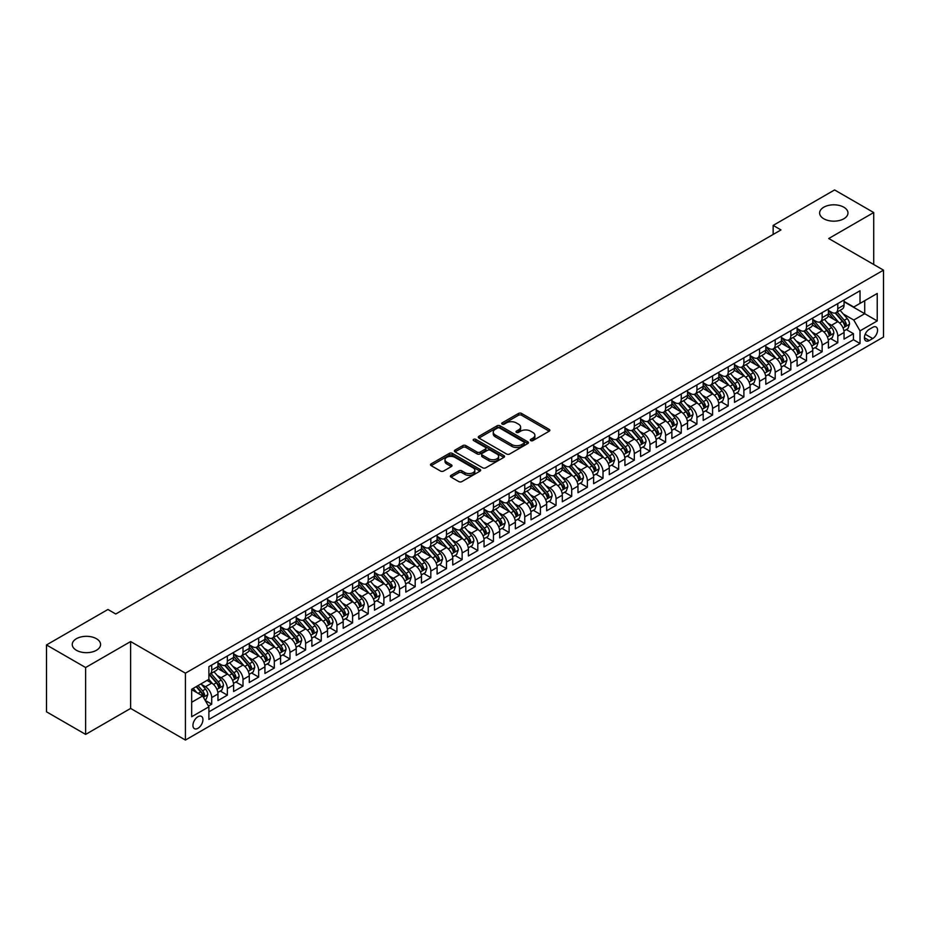<?xml version="1.0" encoding="UTF-8"?>
<svg xmlns="http://www.w3.org/2000/svg" width="930" height="930" viewBox="0 0 930 930"><rect width="100%" height="100%" fill="white"/><g stroke="black" fill="none" stroke-linecap="round" stroke-linejoin="round"><path stroke-width="1.4" d="M530.739 440.599A1.523 0.884 0 0 0 532.89 440.599L549.223 431.183A2.174 1.256 0 0 0 549.851 430.288A2.174 1.256 0 0 0 549.223 429.404L521.567 413.443A2.174 1.256 0 0 0 518.487 413.443L502.165 422.859A1.523 0.884 0 0 0 501.723 423.487A1.523 0.884 0 0 0 502.165 424.103A1.523 0.884 0 0 0 504.316 424.103L506.432 422.883A6.952 4.011 0 0 1 516.266 422.883L518.568 424.22A6.952 4.011 0 0 1 520.602 427.056A6.952 4.011 0 0 1 518.568 429.893L516.452 431.113A1.523 0.884 0 0 0 516.01 431.729A1.523 0.884 0 0 0 516.452 432.357A1.523 0.884 0 0 0 518.603 432.357L520.719 431.136A6.952 4.011 0 0 1 530.553 431.136L532.855 432.462A6.952 4.011 0 0 1 534.889 435.31A6.952 4.011 0 0 1 532.855 438.146L530.739 439.367A1.523 0.884 0 0 0 530.298 439.983A1.523 0.884 0 0 0 530.739 440.599L530.739 439.367M96.429 638.712A14.171 8.184 0 0 0 80.991 636.934A14.171 8.184 0 0 0 72.249 644.49A14.171 8.184 0 0 0 76.4 650.279A14.171 8.184 0 0 0 91.838 652.046A14.171 8.184 0 0 0 100.58 644.49A14.171 8.184 0 0 0 96.429 638.712M843.824 207.204A14.171 8.184 0 0 0 828.386 205.437A14.171 8.184 0 0 0 819.632 212.993A14.171 8.184 0 0 0 823.782 218.771A14.171 8.184 0 0 0 839.22 220.55A14.171 8.184 0 0 0 847.974 212.993A14.171 8.184 0 0 0 843.824 207.204M197.939 728.306A7.08 4.092 120 0 0 202.566 722.064A7.08 4.092 120 0 0 201.473 716.391A7.08 4.092 120 0 0 197.939 716.739A7.08 4.092 120 0 0 193.312 722.982A7.08 4.092 120 0 0 194.393 728.655A7.08 4.092 120 0 0 197.939 728.306M451.05 475.358A2.174 1.256 0 0 0 450.411 476.241A2.174 1.256 0 0 0 451.05 477.125L458.804 481.601A2.174 1.256 0 0 0 461.873 481.601L480.008 471.138A2.174 1.256 0 0 0 480.647 470.255A2.174 1.256 0 0 0 480.008 469.371L452.352 453.398A2.174 1.256 0 0 0 449.283 453.398L431.148 463.861A2.174 1.256 0 0 0 430.509 464.756A2.174 1.256 0 0 0 431.148 465.639L440.518 471.045A2.174 1.256 0 0 0 443.598 471.045L451.352 466.569A2.174 1.256 0 0 0 451.992 465.686A2.174 1.256 0 0 0 451.352 464.802L446.702 462.117A5.812 3.36 0 0 1 445.005 459.746A5.812 3.36 0 0 1 448.586 456.642A5.812 3.36 0 0 1 454.921 457.374L473.126 467.883A5.812 3.36 0 0 1 474.835 470.255A5.812 3.36 0 0 1 471.243 473.358A5.812 3.36 0 0 1 464.907 472.626L461.873 470.871A2.174 1.256 0 0 0 458.804 470.871L451.05 475.358L451.05 477.125L458.804 472.684L458.804 470.871M130.63 641.549L85.63 667.531L46.5 644.943L46.5 711.81L85.63 734.409L130.63 708.428L185.419 740.059L185.419 673.181L130.63 641.549L130.63 708.428M873.712 264.492L873.712 212.54L828.723 238.522L883.5 270.142L185.419 673.181M873.712 212.54L834.582 189.941L773.156 225.409L773.156 234.453M46.5 644.943L107.938 609.476L115.762 613.998L780.979 229.931L773.156 225.409M506.583 454.014A2.174 1.256 0 0 0 509.652 454.014L527.787 443.552A2.174 1.256 0 0 0 528.426 442.668A2.174 1.256 0 0 0 527.787 441.785L500.131 425.812A2.174 1.256 0 0 0 497.062 425.812L478.927 436.275A2.174 1.256 0 0 0 478.299 437.17A2.174 1.256 0 0 0 478.927 438.053L506.583 454.014M474.242 440.936A1.523 0.884 0 0 1 475.776 441.146L475.776 439.344L503.897 455.572A2.174 1.256 0 0 1 504.537 456.456A2.174 1.256 0 0 1 503.897 457.351L485.762 467.813A2.174 1.256 0 0 1 482.693 467.813L455.037 451.852L462.803 447.4L462.803 445.598L455.037 450.074A2.174 1.256 0 0 0 454.398 450.957A2.174 1.256 0 0 0 455.037 451.852L455.037 450.074M462.803 447.4A2.174 1.256 0 0 1 465.872 447.4L465.872 445.598A2.174 1.256 0 0 0 462.803 445.598M465.872 445.598L477.09 452.073A2.174 1.256 0 0 0 480.159 452.073L485.309 449.097A2.174 1.256 0 0 0 485.937 448.214A2.174 1.256 0 0 0 485.309 447.318L473.626 440.588A1.523 0.884 0 0 1 473.184 439.96A1.523 0.884 0 0 1 474.126 439.146A1.523 0.884 0 0 1 475.776 439.344M208.46 706.056L211.715 704.184L205.216 700.43M201.519 684.468L205.449 686.735A8.858 5.115 60 0 1 211.715 697.581L217.969 693.966L217.969 700.569L227.362 695.14L220.236 691.037M217.167 675.436L221.096 677.703A8.858 5.115 60 0 1 227.362 688.549L233.616 684.933L233.616 691.525L243.009 686.108L235.894 681.992M232.826 666.392L236.755 668.67A8.858 5.115 60 0 1 243.009 679.505L249.275 675.889L249.275 682.492L258.668 677.063L251.542 672.96M248.473 657.359L252.402 659.626A8.858 5.115 60 0 1 258.668 670.472L264.922 666.856L264.922 673.46L274.315 668.031L267.201 663.915M264.132 648.326L268.061 650.593A8.858 5.115 60 0 1 274.315 661.439L280.581 657.824L280.581 664.415L289.974 658.998L282.848 654.883M279.779 639.282L283.708 641.549A8.858 5.115 60 0 1 289.974 652.395L296.228 648.78L296.228 655.383L305.621 649.954L298.495 645.85M295.426 630.249L299.355 632.516A8.858 5.115 60 0 1 305.621 643.362L311.887 639.747L311.887 646.35L321.269 640.921L314.154 636.806M311.085 621.217L315.014 623.484A8.858 5.115 60 0 1 321.269 634.33L327.534 630.714L327.534 637.306L336.927 631.889L329.801 627.773M326.732 612.173L330.662 614.439A8.858 5.115 60 0 1 336.927 625.286L343.182 621.67L343.182 628.273L352.575 622.844L345.46 618.741M342.391 603.14L346.32 605.407A8.858 5.115 60 0 1 352.575 616.253L358.841 612.638L358.841 619.229L368.233 613.812L361.107 609.696M358.038 594.107L361.968 596.374A8.858 5.115 60 0 1 368.233 607.22L374.488 603.605L374.488 610.196L383.881 604.779L376.766 600.664M373.697 585.063L377.627 587.33A8.858 5.115 60 0 1 383.881 598.176L390.147 594.561L390.147 601.164L399.54 595.735L392.414 591.631M389.345 576.03L393.274 578.297A8.858 5.115 60 0 1 399.54 589.143L405.794 585.528L405.794 592.119L415.187 586.702L408.061 582.587M404.992 566.998L408.921 569.265A8.858 5.115 60 0 1 415.187 580.111L421.453 576.495L421.453 583.087L430.834 577.67L423.72 573.554M420.651 557.953L424.58 560.22A8.858 5.115 60 0 1 430.834 571.067L437.1 567.451L437.1 574.054L446.493 568.625L439.367 564.522M436.298 548.921L440.227 551.188A8.858 5.115 60 0 1 446.493 562.034L452.747 558.419L452.747 565.01L462.14 559.593L455.026 555.477M451.957 539.877L455.886 542.155A8.858 5.115 60 0 1 462.14 552.99L468.406 549.386L468.406 555.977L477.799 550.56L470.673 546.445M467.604 530.844L471.533 533.111A8.858 5.115 60 0 1 477.799 543.957L484.053 540.342L484.053 546.945L493.446 541.516L486.32 537.412M483.263 521.811L487.192 524.078A8.858 5.115 60 0 1 493.446 534.924L499.712 531.309L499.712 537.9L509.105 532.483L501.979 528.368M498.91 512.767L502.839 515.046A8.858 5.115 60 0 1 509.105 525.88L515.36 522.265L515.36 528.868L524.753 523.451L517.626 519.335M514.557 503.735L518.487 506.001A8.858 5.115 60 0 1 524.753 516.848L531.018 513.232L531.018 519.835L540.4 514.406L533.285 510.291M530.216 494.702L534.146 496.969A8.858 5.115 60 0 1 540.4 507.815L546.666 504.2L546.666 510.791L556.059 505.374L548.933 501.258M545.864 485.658L549.793 487.936A8.858 5.115 60 0 1 556.059 498.771L562.313 495.155L562.313 501.758L571.706 496.329L564.591 492.226M561.522 476.625L565.452 478.892A8.858 5.115 60 0 1 571.706 489.738L577.972 486.123L577.972 492.726L587.365 487.297L580.239 483.182M577.17 467.592L581.099 469.859A8.858 5.115 60 0 1 587.365 480.705L593.619 477.09L593.619 483.681L603.012 478.264L595.886 474.149M592.817 458.548L596.758 460.815A8.858 5.115 60 0 1 603.012 471.661L609.278 468.046L609.278 474.649L618.671 469.22L611.545 465.116M608.476 449.516L612.405 451.782A8.858 5.115 60 0 1 618.671 462.629L624.925 459.013L624.925 465.605L634.318 460.187L627.192 456.072M624.123 440.483L628.052 442.75A8.858 5.115 60 0 1 634.318 453.596L640.584 449.981L640.584 456.572L649.965 451.155L642.851 447.039M639.782 431.439L643.711 433.706A8.858 5.115 60 0 1 649.965 444.552L656.231 440.936L656.231 447.539L665.624 442.11L658.498 438.007M655.429 422.406L659.358 424.673A8.858 5.115 60 0 1 665.624 435.519L671.879 431.904L671.879 438.495L681.272 433.078L674.157 428.963M671.088 413.373L675.017 415.64A8.858 5.115 60 0 1 681.272 426.486L687.537 422.871L687.537 429.462L696.93 424.045L689.804 419.93M686.735 404.329L690.665 406.596A8.858 5.115 60 0 1 696.93 417.442L703.185 413.827L703.185 420.43L712.578 415.001L705.452 410.897M702.383 395.297L706.312 397.563A8.858 5.115 60 0 1 712.578 408.41L718.844 404.794L718.844 411.386L728.225 405.968L721.11 401.853M718.041 386.264L721.971 388.531A8.858 5.115 60 0 1 728.225 399.377L734.491 395.762L734.491 402.353L743.884 396.936L736.758 392.82M733.689 377.22L737.618 379.487A8.858 5.115 60 0 1 743.884 390.333L750.138 386.717L750.138 393.32L759.531 387.891L752.417 383.788M749.348 368.187L753.277 370.454A8.858 5.115 60 0 1 759.531 381.3L765.797 377.685L765.797 384.276L775.19 378.859L768.064 374.744M764.995 359.143L768.924 361.421A8.858 5.115 60 0 1 775.19 372.256L781.444 368.652L781.444 375.243L790.837 369.826L783.723 365.711M780.654 350.11L784.583 352.377A8.858 5.115 60 0 1 790.837 363.223L797.103 359.608L797.103 366.211L806.496 360.782L799.37 356.678M796.301 341.077L800.23 343.344A8.858 5.115 60 0 1 806.496 354.191L812.75 350.575L812.75 357.167L822.143 351.749L815.017 347.634M811.948 332.033L815.877 334.312A8.858 5.115 60 0 1 822.143 345.146L828.409 341.531L828.409 348.134L837.79 342.717L837.79 336.114A8.858 5.115 -120 0 0 831.536 325.268L827.607 323.001M830.676 338.601L837.79 342.717M217.969 693.966A8.858 5.115 -120 0 0 211.715 683.12L207.018 680.411M233.616 684.933A8.858 5.115 -120 0 0 227.362 674.087L217.678 668.496M249.275 675.889A8.858 5.115 -120 0 0 243.009 665.055L233.337 659.463M264.922 666.856A8.858 5.115 -120 0 0 258.668 656.01L248.984 650.43M280.581 657.824A8.858 5.115 -120 0 0 274.315 646.978L264.643 641.386M296.228 648.78A8.858 5.115 -120 0 0 289.974 637.945L280.29 632.354M311.887 639.747A8.858 5.115 -120 0 0 305.621 628.901L295.938 623.309M327.534 630.714A8.858 5.115 -120 0 0 321.269 619.868L311.597 614.277M343.182 621.67A8.858 5.115 -120 0 0 336.927 610.836L327.244 605.244M358.841 612.638A8.858 5.115 -120 0 0 352.575 601.791L342.903 596.2M374.488 603.605A8.858 5.115 -120 0 0 368.233 592.759L358.55 587.167M390.147 594.561A8.858 5.115 -120 0 0 383.881 583.715L374.197 578.135M405.794 585.528A8.858 5.115 -120 0 0 399.54 574.682L389.856 569.09M421.453 576.495A8.858 5.115 -120 0 0 415.187 565.649L405.503 560.058M437.1 567.451A8.858 5.115 -120 0 0 430.834 556.605L421.162 551.025M452.747 558.419A8.858 5.115 -120 0 0 446.493 547.572L436.809 541.981M468.406 549.386A8.858 5.115 -120 0 0 462.14 538.54L452.468 532.948M484.053 540.342A8.858 5.115 -120 0 0 477.799 529.496L468.116 523.916M499.712 531.309A8.858 5.115 -120 0 0 493.446 520.463L483.763 514.871M515.36 522.265A8.858 5.115 -120 0 0 509.105 511.43L499.422 505.839M531.018 513.232A8.858 5.115 -120 0 0 524.753 502.386L515.069 496.806M546.666 504.2A8.858 5.115 -120 0 0 540.4 493.353L530.728 487.762M562.313 495.155A8.858 5.115 -120 0 0 556.059 484.321L546.375 478.729M577.972 486.123A8.858 5.115 -120 0 0 571.706 475.276L562.034 469.697M593.619 477.09A8.858 5.115 -120 0 0 587.365 466.244L577.681 460.652M609.278 468.046A8.858 5.115 -120 0 0 603.012 457.211L593.328 451.62M624.925 459.013A8.858 5.115 -120 0 0 618.671 448.167L608.987 442.575M640.584 449.981A8.858 5.115 -120 0 0 634.318 439.134L624.635 433.543M656.231 440.936A8.858 5.115 -120 0 0 649.965 430.09L640.293 424.51M671.879 431.904A8.858 5.115 -120 0 0 665.624 421.058L655.941 415.466M687.537 422.871A8.858 5.115 -120 0 0 681.272 412.025L671.6 406.433M703.185 413.827A8.858 5.115 -120 0 0 696.93 402.981L687.247 397.401M718.844 404.794A8.858 5.115 -120 0 0 712.578 393.948L702.894 388.356M734.491 395.762A8.858 5.115 -120 0 0 728.225 384.915L718.553 379.324M750.138 386.717A8.858 5.115 -120 0 0 743.884 375.871L734.2 370.291M765.797 377.685A8.858 5.115 -120 0 0 759.531 366.839L749.859 361.247M781.444 368.652A8.858 5.115 -120 0 0 775.19 357.806L765.506 352.214M797.103 359.608A8.858 5.115 -120 0 0 790.837 348.762L781.165 343.182M812.75 350.575A8.858 5.115 -120 0 0 806.496 339.729L796.812 334.137M828.409 341.531A8.858 5.115 -120 0 0 822.143 330.696L812.46 325.105M872.7 327.348L869.259 329.336A6.859 3.964 120 0 0 864.772 335.381A6.859 3.964 120 0 0 865.83 340.88A6.859 3.964 120 0 0 869.259 340.543L872.7 338.555A6.859 3.964 120 0 0 877.188 332.51A6.859 3.964 120 0 0 876.13 327.011A6.859 3.964 120 0 0 872.7 327.348M185.419 740.059L883.5 337.02L883.5 270.142M191.673 702.278L202.635 695.954L208.89 706.8L208.89 719.448L860.018 343.519L860.018 330.871L853.763 320.025L843.254 313.968M208.89 706.8L191.673 716.739L191.673 689.269L208.89 679.33L208.89 666.671L860.018 290.753L860.018 303.401L877.234 293.462L877.234 320.931L860.018 330.871M217.969 662.881L221.096 664.683A8.858 5.115 60 0 0 225.525 665.124L231.791 661.509A8.858 5.115 -120 0 0 233.616 657.463L233.616 652.395M233.616 653.848L236.755 655.65A8.858 5.115 60 0 0 241.184 656.092L247.438 652.476A8.858 5.115 -120 0 0 249.275 648.419L249.275 643.362M249.275 644.804L252.402 646.617A8.858 5.115 60 0 0 256.831 647.059L263.097 643.444A8.858 5.115 -120 0 0 264.922 639.387L264.922 634.33M264.922 635.771L268.061 637.573A8.858 5.115 60 0 0 272.478 638.015L278.744 634.4A8.858 5.115 -120 0 0 280.581 630.354L280.581 625.286M280.581 626.739L283.708 628.54A8.858 5.115 60 0 0 288.137 628.982L294.392 625.367A8.858 5.115 -120 0 0 296.228 621.31L296.228 616.253M296.228 617.694L299.355 619.508A8.858 5.115 60 0 0 303.785 619.938L310.05 616.334A8.858 5.115 -120 0 0 311.887 612.277L311.887 607.22M311.887 608.662L315.014 610.464A8.858 5.115 60 0 0 319.443 610.905L325.698 607.29A8.858 5.115 -120 0 0 327.534 603.245L327.534 598.176M327.534 599.629L330.662 601.431A8.858 5.115 60 0 0 335.091 601.873L341.356 598.257A8.858 5.115 -120 0 0 343.182 594.2L343.182 589.143M343.182 590.585L346.32 592.398A8.858 5.115 60 0 0 350.75 592.829L357.004 589.213A8.858 5.115 -120 0 0 358.841 585.168L358.841 580.099M358.841 581.552L361.968 583.354A8.858 5.115 60 0 0 366.397 583.796L372.663 580.181A8.858 5.115 -120 0 0 374.488 576.123L374.488 571.067M374.488 572.52L377.627 574.322A8.858 5.115 60 0 0 382.044 574.763L388.31 571.148A8.858 5.115 -120 0 0 390.147 567.091L390.147 562.034M390.147 563.475L393.274 565.289A8.858 5.115 60 0 0 397.703 565.719L403.957 562.104A8.858 5.115 -120 0 0 405.794 558.058L405.794 552.99M405.794 554.443L408.921 556.245A8.858 5.115 60 0 0 413.35 556.686L419.616 553.071A8.858 5.115 -120 0 0 421.453 549.014L421.453 543.957M421.453 545.399L424.58 547.212A8.858 5.115 60 0 0 429.009 547.654L435.263 544.038A8.858 5.115 -120 0 0 437.1 539.981L437.1 534.924M437.1 536.366L440.227 538.179A8.858 5.115 60 0 0 444.656 538.61L450.922 534.994A8.858 5.115 -120 0 0 452.747 530.949L452.747 525.88M452.747 527.333L455.886 529.135A8.858 5.115 60 0 0 460.315 529.577L466.569 525.962A8.858 5.115 -120 0 0 468.406 521.904L468.406 516.848M468.406 518.289L471.533 520.102A8.858 5.115 60 0 0 475.962 520.544L482.228 516.929A8.858 5.115 -120 0 0 484.053 512.872L484.053 507.815M484.053 509.256L487.192 511.07A8.858 5.115 60 0 0 491.61 511.5L497.875 507.885A8.858 5.115 -120 0 0 499.712 503.839L499.712 498.771M499.712 500.224L502.839 502.026A8.858 5.115 60 0 0 507.269 502.467L513.523 498.852A8.858 5.115 -120 0 0 515.36 494.795L515.36 489.738M515.36 491.18L518.487 492.993A8.858 5.115 60 0 0 522.916 493.435L529.182 489.819A8.858 5.115 -120 0 0 531.018 485.762L531.018 480.705M531.018 482.147L534.146 483.949A8.858 5.115 60 0 0 538.575 484.391L544.829 480.775A8.858 5.115 -120 0 0 546.666 476.73L546.666 471.661M546.666 473.114L549.793 474.916A8.858 5.115 60 0 0 554.222 475.358L560.488 471.743A8.858 5.115 -120 0 0 562.313 467.685L562.313 462.629M562.313 464.07L565.452 465.884A8.858 5.115 60 0 0 569.869 466.325L576.135 462.71A8.858 5.115 -120 0 0 577.972 458.653L577.972 453.596M577.972 455.037L581.099 456.839A8.858 5.115 60 0 0 585.528 457.281L591.782 453.666A8.858 5.115 -120 0 0 593.619 449.62L593.619 444.552M593.619 446.005L596.758 447.807A8.858 5.115 60 0 0 601.175 448.248L607.441 444.633A8.858 5.115 -120 0 0 609.278 440.576L609.278 435.519M609.278 436.961L612.405 438.774A8.858 5.115 60 0 0 616.834 439.204L623.088 435.6A8.858 5.115 -120 0 0 624.925 431.543L624.925 426.486M624.925 427.928L628.052 429.73A8.858 5.115 60 0 0 632.481 430.172L638.747 426.556A8.858 5.115 -120 0 0 640.584 422.499L640.584 417.442M640.584 418.895L643.711 420.697A8.858 5.115 60 0 0 648.14 421.139L654.394 417.524A8.858 5.115 -120 0 0 656.231 413.466L656.231 408.41M656.231 409.851L659.358 411.665A8.858 5.115 60 0 0 663.788 412.095L670.053 408.479A8.858 5.115 -120 0 0 671.879 404.434L671.879 399.365M671.879 400.818L675.017 402.62A8.858 5.115 60 0 0 679.435 403.062L685.701 399.447A8.858 5.115 -120 0 0 687.537 395.39L687.537 390.333M687.537 391.786L690.665 393.588A8.858 5.115 60 0 0 695.094 394.029L701.348 390.414A8.858 5.115 -120 0 0 703.185 386.357L703.185 381.3M703.185 382.742L706.312 384.555A8.858 5.115 60 0 0 710.741 384.985L717.007 381.37A8.858 5.115 -120 0 0 718.844 377.324L718.844 372.256M718.844 373.709L721.971 375.511A8.858 5.115 60 0 0 726.4 375.952L732.654 372.337A8.858 5.115 -120 0 0 734.491 368.28L734.491 363.223M734.491 364.665L737.618 366.478A8.858 5.115 60 0 0 742.047 366.92L748.313 363.305A8.858 5.115 -120 0 0 750.138 359.247L750.138 354.191M750.138 355.632L753.277 357.446A8.858 5.115 60 0 0 757.706 357.876L763.96 354.26A8.858 5.115 -120 0 0 765.797 350.215L765.797 345.146M765.797 346.599L768.924 348.401A8.858 5.115 60 0 0 773.353 348.843L779.619 345.228A8.858 5.115 -120 0 0 781.444 341.171L781.444 336.114M781.444 337.555L784.583 339.369A8.858 5.115 60 0 0 789 339.81L795.266 336.195A8.858 5.115 -120 0 0 797.103 332.138L797.103 327.081M797.103 328.523L800.23 330.336A8.858 5.115 60 0 0 804.659 330.766L810.913 327.151A8.858 5.115 -120 0 0 812.75 323.105L812.75 318.037M812.75 319.49L815.877 321.292A8.858 5.115 60 0 0 820.307 321.733L826.572 318.118A8.858 5.115 -120 0 0 828.409 314.061L828.409 309.004M208.89 711.857L853.449 339.729L853.449 333.672L844.056 339.101L844.056 332.498A8.858 5.115 -120 0 0 837.79 321.652L828.119 316.072M828.409 310.446L831.536 312.259A8.858 5.115 -120 0 0 835.965 312.701A8.858 5.115 -120 0 0 837.79 308.644L837.79 303.587M835.965 312.701L842.22 309.086A8.858 5.115 -120 0 0 844.056 305.028L844.056 299.972M211.715 665.055L211.715 670.112A8.858 5.115 60 0 1 209.878 674.169A8.858 5.115 60 0 1 208.89 674.517M209.878 674.169L216.132 670.553A8.858 5.115 -120 0 0 217.969 666.496L217.969 661.439M227.362 656.01L227.362 661.079A8.858 5.115 60 0 1 225.525 665.124M243.009 646.978L243.009 652.035A8.858 5.115 60 0 1 241.184 656.092M258.668 637.945L258.668 643.002A8.858 5.115 60 0 1 256.831 647.059M274.315 628.901L274.315 633.958A8.858 5.115 60 0 1 272.478 638.015M289.974 619.868L289.974 624.925A8.858 5.115 60 0 1 288.137 628.982M305.621 610.824L305.621 615.893A8.858 5.115 60 0 1 303.785 619.938M321.269 601.791L321.269 606.848A8.858 5.115 60 0 1 319.443 610.905M336.927 592.759L336.927 597.816A8.858 5.115 60 0 1 335.091 601.873M352.575 583.715L352.575 588.783A8.858 5.115 60 0 1 350.75 592.829M368.233 574.682L368.233 579.739A8.858 5.115 60 0 1 366.397 583.796M383.881 565.649L383.881 570.706A8.858 5.115 60 0 1 382.044 574.763M399.54 556.605L399.54 561.674A8.858 5.115 60 0 1 397.703 565.719M415.187 547.572L415.187 552.629A8.858 5.115 60 0 1 413.35 556.686M430.834 538.54L430.834 543.597A8.858 5.115 60 0 1 429.009 547.654M446.493 529.496L446.493 534.564A8.858 5.115 60 0 1 444.656 538.61M462.14 520.463L462.14 525.52A8.858 5.115 60 0 1 460.315 529.577M477.799 511.43L477.799 516.487A8.858 5.115 60 0 1 475.962 520.544M493.446 502.386L493.446 507.454A8.858 5.115 60 0 1 491.61 511.5M509.105 493.353L509.105 498.41A8.858 5.115 60 0 1 507.269 502.467M524.753 484.321L524.753 489.378A8.858 5.115 60 0 1 522.916 493.435M540.4 475.276L540.4 480.345A8.858 5.115 60 0 1 538.575 484.391M556.059 466.244L556.059 471.301A8.858 5.115 60 0 1 554.222 475.358M571.706 457.211L571.706 462.268A8.858 5.115 60 0 1 569.869 466.325M587.365 448.167L587.365 453.224A8.858 5.115 60 0 1 585.528 457.281M603.012 439.134L603.012 444.191A8.858 5.115 60 0 1 601.175 448.248M618.671 430.09L618.671 435.159A8.858 5.115 60 0 1 616.834 439.204M634.318 421.058L634.318 426.114A8.858 5.115 60 0 1 632.481 430.172M649.965 412.025L649.965 417.082A8.858 5.115 60 0 1 648.14 421.139M665.624 402.981L665.624 408.049A8.858 5.115 60 0 1 663.788 412.095M681.272 393.948L681.272 399.005A8.858 5.115 60 0 1 679.435 403.062M696.93 384.915L696.93 389.972A8.858 5.115 60 0 1 695.094 394.029M712.578 375.871L712.578 380.94A8.858 5.115 60 0 1 710.741 384.985M728.225 366.839L728.225 371.895A8.858 5.115 60 0 1 726.4 375.952M743.884 357.806L743.884 362.863A8.858 5.115 60 0 1 742.047 366.92M759.531 348.762L759.531 353.83A8.858 5.115 60 0 1 757.706 357.876M775.19 339.729L775.19 344.786A8.858 5.115 60 0 1 773.353 348.843M790.837 330.696L790.837 335.753A8.858 5.115 60 0 1 789 339.81M806.496 321.652L806.496 326.721A8.858 5.115 60 0 1 804.659 330.766M822.143 312.62L822.143 317.676A8.858 5.115 60 0 1 820.307 321.733M822.143 345.146L822.143 351.749M806.496 354.191L806.496 360.782M790.837 363.223L790.837 369.826M775.19 372.256L775.19 378.859M759.531 381.3L759.531 387.891M743.884 390.333L743.884 396.936M728.225 399.377L728.225 405.968M712.578 408.41L712.578 415.001M696.93 417.442L696.93 424.045M681.272 426.486L681.272 433.078M665.624 435.519L665.624 442.11M649.965 444.552L649.965 451.155M634.318 453.596L634.318 460.187M618.671 462.629L618.671 469.22M603.012 471.661L603.012 478.264M587.365 480.705L587.365 487.297M571.706 489.738L571.706 496.329M556.059 498.771L556.059 505.374M540.4 507.815L540.4 514.406M524.753 516.848L524.753 523.451M509.105 525.88L509.105 532.483M493.446 534.924L493.446 541.516M477.799 543.957L477.799 550.56M462.14 552.99L462.14 559.593M446.493 562.034L446.493 568.625M430.834 571.067L430.834 577.67M415.187 580.111L415.187 586.702M399.54 589.143L399.54 595.735M383.881 598.176L383.881 604.779M368.233 607.22L368.233 613.812M352.575 616.253L352.575 622.844M336.927 625.286L336.927 631.889M321.269 634.33L321.269 640.921M305.621 643.362L305.621 649.954M289.974 652.395L289.974 658.998M274.315 661.439L274.315 668.031M258.668 670.472L258.668 677.063M243.009 679.505L243.009 686.108M227.362 688.549L227.362 695.14M211.715 697.581L211.715 704.184M202.635 695.954L191.673 689.63M853.763 320.025L864.714 313.701L864.714 300.692L877.234 293.462M844.056 301.773L877.234 320.931M844.056 301.413L853.763 307.016L860.018 303.401M85.63 667.531L85.63 734.409M846.323 329.557L853.449 333.672M853.449 339.729L860.018 343.519M531.356 440.82L532.855 439.948A6.952 4.011 0 0 0 534.889 437.112L534.889 435.31M520.602 427.056L520.602 428.858A6.952 4.011 0 0 1 518.568 431.706L517.068 432.566M549.188 431.195L521.567 415.245A2.174 1.256 0 0 0 518.487 415.245L502.77 424.324M527.787 441.785L527.787 443.552L500.131 427.626A2.174 1.256 0 0 0 497.062 427.626L478.962 438.065M523.95 443.285A1.523 0.884 0 0 0 524.392 442.668A1.523 0.884 0 0 0 523.95 442.041L499.666 428.033A1.523 0.884 0 0 0 497.515 428.033L495.295 429.311A6.952 4.011 0 0 0 493.26 432.159A6.952 4.011 0 0 0 495.295 434.996L511.884 444.575A6.952 4.011 0 0 0 521.718 444.575L523.95 443.285L523.95 445.098A1.523 0.884 0 0 0 524.392 444.47L524.392 442.668M493.26 432.159L493.26 433.961A6.952 4.011 0 0 0 495.295 436.798L495.295 434.996M523.95 445.098L521.718 446.377A6.952 4.011 0 0 1 511.884 446.377L495.295 436.798M465.872 447.4L477.09 453.875A2.174 1.256 0 0 0 480.159 453.875L485.309 450.899A2.174 1.256 0 0 0 485.937 450.015L485.937 448.214M475.776 441.146L503.862 457.362M488.727 458.792A5.812 3.36 0 0 0 495.062 459.513A5.812 3.36 0 0 0 498.643 456.421A5.812 3.36 0 0 0 496.946 454.038L490.529 450.341A2.174 1.256 0 0 0 487.46 450.341L482.31 453.305A2.174 1.256 0 0 0 481.67 454.2A2.174 1.256 0 0 0 482.31 455.084L488.727 458.792L488.727 460.594A5.812 3.36 0 0 0 495.062 461.327A5.812 3.36 0 0 0 498.643 458.223L498.643 456.421M481.67 454.2L481.67 456.002A2.174 1.256 0 0 0 482.31 456.897L482.31 455.084M488.727 460.594L482.31 456.897M474.835 470.255L474.835 472.056A5.812 3.36 0 0 1 471.243 475.16A5.812 3.36 0 0 1 464.907 474.428L461.873 472.684A2.174 1.256 0 0 0 458.804 472.684M445.005 459.746L445.005 461.547A5.812 3.36 0 0 0 446.702 463.919L446.702 462.117M451.352 464.802L451.352 466.569L446.702 463.919M480.008 469.371L480.008 471.138L452.352 455.212A2.174 1.256 0 0 0 449.283 455.212L431.183 465.651L431.148 463.861M843.929 330.952L847.974 328.616L849.532 324.093A5.871 3.383 -120 0 0 847.253 318.583L840.104 310.306M838.662 322.233L830.188 312.41A16.938 9.777 -120 0 0 828.409 310.55M834.012 319.467L829.269 313.98A14.055 8.114 -120 0 0 828.409 313.038M835.163 313.015L842.394 321.385A5.871 3.383 60 0 1 844.487 325.43L846.37 324.349A5.871 3.383 -120 0 0 844.277 320.304L837.128 312.027M835.593 312.875L843.359 321.873A2.988 1.721 60 0 1 844.115 323.047L846.37 324.349M844.487 325.43L844.917 326.128M828.27 339.985L832.315 337.648L833.885 333.126A5.871 3.383 -120 0 0 831.594 327.627L824.445 319.339M823.015 331.266L814.529 321.443A16.938 9.777 -120 0 0 812.75 319.583M818.365 328.511L813.622 323.012A14.055 8.114 -120 0 0 812.75 322.071M819.516 322.047L826.747 330.429A5.871 3.383 60 0 1 828.839 334.463L830.711 333.382A5.871 3.383 -120 0 0 828.618 329.336L821.469 321.059M819.935 321.92L827.712 330.917A2.988 1.721 60 0 1 828.467 332.08L830.711 333.382M828.839 334.463L829.269 335.16M812.622 349.017L816.668 346.692L818.226 342.17A5.871 3.383 -120 0 0 815.947 336.66L808.798 328.383M807.356 340.299L798.882 330.487A16.938 9.777 -120 0 0 797.103 328.616M802.706 337.544L797.963 332.057A14.055 8.114 -120 0 0 797.103 331.103M803.857 331.092L811.088 339.462A5.871 3.383 60 0 1 813.18 343.507L815.064 342.414A5.871 3.383 -120 0 0 812.971 338.38L805.822 330.103M804.287 330.952L812.053 339.95A2.988 1.721 60 0 1 812.808 341.124L815.064 342.414M813.18 343.507L813.611 344.193M796.963 358.062L801.009 355.725L802.578 351.203A5.871 3.383 -120 0 0 800.288 345.693L793.139 337.416M791.709 349.343L783.223 339.52A16.938 9.777 -120 0 0 781.444 337.66M787.059 346.588L782.316 341.089A14.055 8.114 -120 0 0 781.444 340.148M788.21 340.124L795.441 348.494A5.871 3.383 60 0 1 797.533 352.54L799.416 351.459A5.871 3.383 -120 0 0 797.324 347.413L790.163 339.136M788.628 339.985L796.406 348.983A2.988 1.721 60 0 1 797.161 350.157L799.416 351.459M797.533 352.54L797.963 353.237M781.316 367.094L785.362 364.758L786.931 360.247A5.871 3.383 -120 0 0 784.641 354.737L777.492 346.46M776.062 358.375L767.576 348.552A16.938 9.777 -120 0 0 765.797 346.692M771.4 355.62L766.657 350.122A14.055 8.114 -120 0 0 765.797 349.18M772.551 349.157L779.793 357.539A5.871 3.383 60 0 1 781.886 361.572L783.758 360.491A5.871 3.383 -120 0 0 781.665 356.446L774.516 348.169M772.981 349.029L780.758 358.027A2.988 1.721 60 0 1 781.502 359.189L783.758 360.491M781.886 361.572L782.304 362.27M765.669 376.127L769.715 373.802L771.272 369.28A5.871 3.383 -120 0 0 768.994 363.77L761.833 355.493M760.403 367.408L751.928 357.597A16.938 9.777 -120 0 0 750.138 355.725M755.753 364.653L751.01 359.166A14.055 8.114 -120 0 0 750.138 358.224M756.904 358.201L764.135 366.571A5.871 3.383 60 0 1 766.227 370.617L768.11 369.524A5.871 3.383 -120 0 0 766.018 365.49L758.868 357.213M757.334 358.062L765.099 367.059A2.988 1.721 60 0 1 765.855 368.233L768.11 369.524M766.227 370.617L766.657 371.314M750.01 385.171L754.056 382.835L755.625 378.312A5.871 3.383 -120 0 0 753.335 372.802L746.186 364.525M744.756 376.452L736.269 366.629A16.938 9.777 -120 0 0 734.491 364.769M740.106 373.697L735.363 368.199A14.055 8.114 -120 0 0 734.491 367.257M741.257 367.234L748.487 375.604A5.871 3.383 60 0 1 750.58 379.649L752.451 378.568A5.871 3.383 -120 0 0 750.359 374.523L743.21 366.246M741.675 367.094L749.452 376.092A2.988 1.721 60 0 1 750.208 377.266L752.451 378.568M750.58 379.649L750.998 380.347M734.363 394.204L738.408 391.867L739.966 387.357A5.871 3.383 -120 0 0 737.688 381.846L730.538 373.569M729.097 385.485L720.622 375.662A16.938 9.777 -120 0 0 718.844 373.802M724.447 382.73L719.704 377.231A14.055 8.114 -120 0 0 718.844 376.29M725.598 376.266L732.828 384.648A5.871 3.383 60 0 1 734.921 388.682L736.804 387.601A5.871 3.383 -120 0 0 734.712 383.567L727.562 375.278M726.028 376.139L733.793 385.136A2.988 1.721 60 0 1 734.549 386.299L736.804 387.601M734.921 388.682L735.351 389.379M718.704 403.248L722.75 400.911L724.319 396.389A5.871 3.383 -120 0 0 722.029 390.879L714.879 382.602M713.45 394.518L704.963 384.706A16.938 9.777 -120 0 0 703.185 382.835M708.8 391.763L704.057 386.276A14.055 8.114 -120 0 0 703.185 385.334M709.95 385.311L717.181 393.681A5.871 3.383 60 0 1 719.274 397.726L721.145 396.633A5.871 3.383 -120 0 0 719.053 392.6L711.903 384.323M710.369 385.171L718.146 394.169A2.988 1.721 60 0 1 718.902 395.343L721.145 396.633M719.274 397.726L719.704 398.424M703.057 412.281L707.102 409.944L708.66 405.422A5.871 3.383 -120 0 0 706.382 399.923L699.232 391.635M697.791 403.562L689.316 393.739A16.938 9.777 -120 0 0 687.537 391.879M693.141 400.807L688.398 395.308A14.055 8.114 -120 0 0 687.537 394.367M694.292 394.343L701.534 402.713A5.871 3.383 60 0 1 703.615 406.759L705.498 405.678A5.871 3.383 -120 0 0 703.406 401.632L696.256 393.355M694.722 394.204L702.487 403.202A2.988 1.721 60 0 1 703.243 404.376L705.498 405.678M703.615 406.759L704.045 407.456M687.398 421.313L691.443 418.977L693.013 414.466A5.871 3.383 -120 0 0 690.723 408.956L683.573 400.679M682.143 412.595L673.657 402.771A16.938 9.777 -120 0 0 671.879 400.911M677.493 409.839L672.75 404.352A14.055 8.114 -120 0 0 671.879 403.399M678.644 403.376L685.875 411.757A5.871 3.383 60 0 1 687.967 415.791L689.851 414.71A5.871 3.383 -120 0 0 687.758 410.676L680.597 402.388M679.063 403.248L686.84 412.246A2.988 1.721 60 0 1 687.596 413.408L689.851 414.71M687.967 415.791L688.398 416.489M671.751 430.358L675.796 428.021L677.365 423.499A5.871 3.383 -120 0 0 675.075 417.989L667.926 409.712M666.496 421.627L658.01 411.816A16.938 9.777 -120 0 0 656.231 409.956M661.835 418.872L657.092 413.385A14.055 8.114 -120 0 0 656.231 412.443M662.985 412.42L670.228 420.79A5.871 3.383 60 0 1 672.32 424.836L674.192 423.755A5.871 3.383 -120 0 0 672.099 419.709L664.95 411.432M663.415 412.281L671.193 421.278A2.988 1.721 60 0 1 671.937 422.452L674.192 423.755M672.32 424.836L672.739 425.533M656.103 439.39L660.149 437.053L661.707 432.531A5.871 3.383 -120 0 0 659.428 427.033L652.267 418.744M650.837 430.671L642.363 420.848A16.938 9.777 -120 0 0 640.584 418.988M646.187 427.916L641.444 422.418A14.055 8.114 -120 0 0 640.584 421.476M647.338 421.453L654.569 429.834A5.871 3.383 60 0 1 656.661 433.868L658.545 432.787A5.871 3.383 -120 0 0 656.452 428.742L649.303 420.465M647.768 421.313L655.534 430.311A2.988 1.721 60 0 1 656.289 431.485L658.545 432.787M656.661 433.868L657.092 434.566M640.444 448.423L644.49 446.086L646.059 441.576A5.871 3.383 -120 0 0 643.769 436.065L636.62 427.788M635.19 439.704L626.704 429.881A16.938 9.777 -120 0 0 624.925 428.021M630.54 436.949L625.797 431.462A14.055 8.114 -120 0 0 624.925 430.509M631.691 430.485L638.922 438.867A5.871 3.383 60 0 1 641.014 442.901L642.886 441.82A5.871 3.383 -120 0 0 640.793 437.786L633.644 429.497M632.109 430.358L639.887 439.355A2.988 1.721 60 0 1 640.642 440.518L642.886 441.82M641.014 442.901L641.433 443.598M624.797 457.467L628.843 455.13L630.4 450.608A5.871 3.383 -120 0 0 628.122 445.098L620.973 436.821M619.531 448.737L611.057 438.925A16.938 9.777 -120 0 0 609.278 437.065M614.881 445.982L610.138 440.495A14.055 8.114 -120 0 0 609.278 439.553M616.032 439.53L623.263 447.9A5.871 3.383 60 0 1 625.355 451.945L627.238 450.864A5.871 3.383 -120 0 0 625.146 446.819L617.997 438.542M616.462 439.39L624.228 448.388A2.988 1.721 60 0 1 624.983 449.562L627.238 450.864M625.355 451.945L625.785 452.643M609.138 466.5L613.184 464.163L614.753 459.641A5.871 3.383 -120 0 0 612.463 454.142L605.314 445.854M603.884 457.781L595.398 447.958A16.938 9.777 -120 0 0 593.619 446.098M599.234 455.026L594.491 449.527A14.055 8.114 -120 0 0 593.619 448.586M600.385 448.562L607.615 456.944A5.871 3.383 60 0 1 609.708 460.978L611.58 459.897A5.871 3.383 -120 0 0 609.499 455.851L602.338 447.574M600.803 448.423L608.58 457.432A2.988 1.721 60 0 1 609.336 458.595L611.58 459.897M609.708 460.978L610.138 461.675M593.491 475.532L597.537 473.196L599.094 468.685A5.871 3.383 -120 0 0 596.816 463.175L589.667 454.898M588.225 466.814L579.75 456.99A16.938 9.777 -120 0 0 577.972 455.13M583.575 464.058L578.832 458.571A14.055 8.114 -120 0 0 577.972 457.618M584.726 457.607L591.968 465.976A5.871 3.383 60 0 1 594.049 470.022L595.932 468.929A5.871 3.383 -120 0 0 593.84 464.895L586.691 456.607M585.156 457.467L592.922 466.465A2.988 1.721 60 0 1 593.677 467.627L595.932 468.929M594.049 470.022L594.479 470.708M577.832 484.577L581.878 482.24L583.447 477.718A5.871 3.383 -120 0 0 581.169 472.208L574.008 463.93M572.578 475.846L564.092 466.035A16.938 9.777 -120 0 0 562.313 464.175M567.928 473.091L563.185 467.604A14.055 8.114 -120 0 0 562.313 466.662M569.079 466.639L576.309 475.009A5.871 3.383 60 0 1 578.402 479.055L580.285 477.974A5.871 3.383 -120 0 0 578.193 473.928L571.043 465.651M569.497 466.5L577.274 475.497A2.988 1.721 60 0 1 578.03 476.672L580.285 477.974M578.402 479.055L578.832 479.752M562.185 493.609L566.231 491.273L567.8 486.75A5.871 3.383 -120 0 0 565.51 481.252L558.36 472.963M556.931 484.89L548.444 475.067A16.938 9.777 -120 0 0 546.666 473.207M552.281 482.135L547.526 476.637A14.055 8.114 -120 0 0 546.666 475.695M553.42 475.672L560.662 484.053A5.871 3.383 60 0 1 562.755 488.087L564.626 487.006A5.871 3.383 -120 0 0 562.534 482.961L555.384 474.684M553.85 475.532L561.627 484.542A2.988 1.721 60 0 1 562.371 485.704L564.626 487.006M562.755 488.087L563.173 488.785M546.538 502.642L550.583 500.317L552.141 495.795A5.871 3.383 -120 0 0 549.863 490.284L542.702 482.007M541.272 493.923L532.797 484.1A16.938 9.777 -120 0 0 531.018 482.24M536.622 491.168L531.879 485.681A14.055 8.114 -120 0 0 531.018 484.728M537.773 484.716L545.003 493.086A5.871 3.383 60 0 1 547.096 497.132L548.979 496.039A5.871 3.383 -120 0 0 546.887 492.005L539.737 483.716M538.203 484.577L545.968 493.574A2.988 1.721 60 0 1 546.724 494.737L548.979 496.039M547.096 497.132L547.526 497.817M530.879 511.686L534.924 509.349L536.494 504.827A5.871 3.383 -120 0 0 534.204 499.317L527.054 491.04M525.624 502.967L517.138 493.144A16.938 9.777 -120 0 0 515.36 491.284M520.974 500.201L516.231 494.714A14.055 8.114 -120 0 0 515.36 493.772M522.125 493.749L529.356 502.119A5.871 3.383 60 0 1 531.449 506.164L533.32 505.083A5.871 3.383 -120 0 0 531.228 501.038L524.078 492.761M522.544 493.609L530.321 502.607A2.988 1.721 60 0 1 531.077 503.781L533.32 505.083M531.449 506.164L531.867 506.862M515.232 520.719L519.277 518.382L520.835 513.872A5.871 3.383 -120 0 0 518.556 508.361L511.407 500.073M509.966 512L501.491 502.177A16.938 9.777 -120 0 0 499.712 500.317M505.316 509.245L500.573 503.746A14.055 8.114 -120 0 0 499.712 502.805M506.466 502.781L513.697 511.163A5.871 3.383 60 0 1 515.79 515.197L517.673 514.116A5.871 3.383 -120 0 0 515.58 510.07L508.431 501.793M506.897 502.653L514.662 511.651A2.988 1.721 60 0 1 515.418 512.814L517.673 514.116M515.79 515.197L516.22 515.894M499.573 529.751L503.618 527.426L505.188 522.904A5.871 3.383 -120 0 0 502.898 517.394L495.748 509.117M494.318 521.033L485.832 511.221A16.938 9.777 -120 0 0 484.053 509.349M489.668 518.277L484.925 512.79A14.055 8.114 -120 0 0 484.053 511.849M490.819 511.826L498.05 520.196A5.871 3.383 60 0 1 500.142 524.241L502.014 523.148A5.871 3.383 -120 0 0 499.933 519.114L492.772 510.837M491.238 511.686L499.015 520.684A2.988 1.721 60 0 1 499.77 521.858L502.014 523.148M500.142 524.241L500.573 524.927M483.925 538.796L487.971 536.459L489.529 531.937A5.871 3.383 -120 0 0 487.25 526.427L480.101 518.15M478.671 530.077L470.185 520.254A16.938 9.777 -120 0 0 468.406 518.394M474.009 527.322L469.266 521.823A14.055 8.114 -120 0 0 468.406 520.881M475.16 520.858L482.403 529.228A5.871 3.383 60 0 1 484.484 533.274L486.367 532.193A5.871 3.383 -120 0 0 484.274 528.147L477.125 519.87M475.59 520.719L483.368 529.716A2.988 1.721 60 0 1 484.112 530.891L486.367 532.193M484.484 533.274L484.914 533.971M468.278 547.828L472.312 545.492L473.882 540.981A5.871 3.383 -120 0 0 471.603 535.471L464.442 527.194M463.012 539.109L454.538 529.286A16.938 9.777 -120 0 0 452.747 527.426M458.362 536.354L453.619 530.856A14.055 8.114 -120 0 0 452.747 529.914M459.513 529.891L466.744 538.272A5.871 3.383 60 0 1 468.836 542.306L470.72 541.225A5.871 3.383 -120 0 0 468.627 537.18L461.478 528.903M459.943 529.763L467.709 538.761A2.988 1.721 60 0 1 468.464 539.923L470.72 541.225M468.836 542.306L469.266 543.004M452.619 556.861L456.665 554.536L458.234 550.014A5.871 3.383 -120 0 0 455.944 544.503L448.795 536.226M447.365 548.142L438.879 538.331A16.938 9.777 -120 0 0 437.1 536.459M442.715 545.387L437.96 539.9A14.055 8.114 -120 0 0 437.1 538.958M443.854 538.935L451.097 547.305A5.871 3.383 60 0 1 453.189 551.351L455.061 550.258A5.871 3.383 -120 0 0 452.968 546.224L445.819 537.947M444.284 538.796L452.061 547.793A2.988 1.721 60 0 1 452.805 548.967L455.061 550.258M453.189 551.351L453.608 552.048M436.972 565.905L441.018 563.568L442.575 559.046A5.871 3.383 -120 0 0 440.297 553.536L433.148 545.259M431.706 557.186L423.231 547.363A16.938 9.777 -120 0 0 421.453 545.503M427.056 554.431L422.313 548.933A14.055 8.114 -120 0 0 421.453 547.991M428.207 547.968L435.438 556.338A5.871 3.383 60 0 1 437.53 560.383L439.413 559.302A5.871 3.383 -120 0 0 437.321 555.257L430.172 546.98M428.637 547.828L436.403 556.826A2.988 1.721 60 0 1 437.158 558L439.413 559.302M437.53 560.383L437.96 561.081M421.313 574.938L425.359 572.601L426.928 568.091A5.871 3.383 -120 0 0 424.638 562.58L417.489 554.303M416.059 566.219L407.573 556.396A16.938 9.777 -120 0 0 405.794 554.536M411.409 563.464L406.666 557.965A14.055 8.114 -120 0 0 405.794 557.024M412.56 557L419.79 565.382A5.871 3.383 60 0 1 421.883 569.416L423.755 568.335A5.871 3.383 -120 0 0 421.662 564.301L414.513 556.012M412.978 556.872L420.755 565.87A2.988 1.721 60 0 1 421.511 567.033L423.755 568.335M421.883 569.416L422.301 570.113M405.666 583.982L409.712 581.645L411.269 577.123A5.871 3.383 -120 0 0 408.991 571.613L401.841 563.336M400.4 575.251L391.925 565.44A16.938 9.777 -120 0 0 390.147 563.58M395.75 572.496L391.007 567.009A14.055 8.114 -120 0 0 390.147 566.068M396.901 566.045L404.132 574.415A5.871 3.383 60 0 1 406.224 578.46L408.107 577.367A5.871 3.383 -120 0 0 406.015 573.333L398.865 565.056M397.331 565.905L405.096 574.903A2.988 1.721 60 0 1 405.852 576.077L408.107 577.367M406.224 578.46L406.654 579.158M390.007 593.014L394.053 590.678L395.622 586.156A5.871 3.383 -120 0 0 393.332 580.657L386.183 572.369M384.753 584.296L376.266 574.473A16.938 9.777 -120 0 0 374.488 572.613M380.103 581.541L375.36 576.042A14.055 8.114 -120 0 0 374.488 575.1M381.254 575.077L388.484 583.459A5.871 3.383 60 0 1 390.577 587.493L392.46 586.412A5.871 3.383 -120 0 0 390.368 582.366L383.207 574.089M381.672 574.938L389.449 583.935A2.988 1.721 60 0 1 390.205 585.11L392.46 586.412M390.577 587.493L391.007 588.19M374.36 602.047L378.405 599.711L379.963 595.2A5.871 3.383 -120 0 0 377.685 589.69L370.535 581.413M369.105 593.328L360.619 583.505A16.938 9.777 -120 0 0 358.841 581.645M364.444 590.573L359.701 585.086A14.055 8.114 -120 0 0 358.841 584.133M365.595 584.11L372.837 592.491A5.871 3.383 60 0 1 374.93 596.525L376.801 595.444A5.871 3.383 -120 0 0 374.709 591.41L367.559 583.122M366.025 583.982L373.802 592.98A2.988 1.721 60 0 1 374.546 594.142L376.801 595.444M374.93 596.525L375.348 597.223M358.713 611.091L362.747 608.755L364.316 604.233A5.871 3.383 -120 0 0 362.037 598.722L354.876 590.445M353.447 602.361L344.972 592.55A16.938 9.777 -120 0 0 343.182 590.69M348.797 599.606L344.053 594.119A14.055 8.114 -120 0 0 343.182 593.177M349.947 593.154L357.178 601.524A5.871 3.383 60 0 1 359.271 605.569L361.154 604.488A5.871 3.383 -120 0 0 359.061 600.443L351.912 592.166M350.377 593.014L358.143 602.012A2.988 1.721 60 0 1 358.899 603.186L361.154 604.488M359.271 605.569L359.701 606.267M343.054 620.124L347.099 617.787L348.669 613.265A5.871 3.383 -120 0 0 346.379 607.767L339.229 599.478M337.799 611.405L329.313 601.582A16.938 9.777 -120 0 0 327.534 599.722M333.149 608.65L328.406 603.152A14.055 8.114 -120 0 0 327.534 602.21M334.3 602.187L341.531 610.568A5.871 3.383 60 0 1 343.623 614.602L345.495 613.521A5.871 3.383 -120 0 0 343.402 609.476L336.253 601.198M334.719 602.047L342.496 611.045A2.988 1.721 60 0 1 343.24 612.219L345.495 613.521M343.623 614.602L344.042 615.3M327.406 629.157L331.452 626.82L333.01 622.31A5.871 3.383 -120 0 0 330.731 616.799L323.582 608.522M322.14 620.438L313.666 610.615A16.938 9.777 -120 0 0 311.887 608.755M317.49 617.683L312.747 612.196A14.055 8.114 -120 0 0 311.887 611.242M318.641 611.219L325.872 619.601A5.871 3.383 60 0 1 327.965 623.646L329.848 622.554A5.871 3.383 -120 0 0 327.755 618.52L320.606 610.231M319.071 611.091L326.837 620.089A2.988 1.721 60 0 1 327.593 621.252L329.848 622.554M327.965 623.646L328.395 624.332M311.748 638.201L315.793 635.864L317.363 631.342A5.871 3.383 -120 0 0 315.072 625.832L307.923 617.555M306.493 629.471L298.007 619.659A16.938 9.777 -120 0 0 296.228 617.799M301.843 626.715L297.1 621.228A14.055 8.114 -120 0 0 296.228 620.287M302.994 620.264L310.225 628.634A5.871 3.383 60 0 1 312.317 632.679L314.189 631.598A5.871 3.383 -120 0 0 312.096 627.552L304.947 619.275M303.413 620.124L311.19 629.122A2.988 1.721 60 0 1 311.945 630.296L314.189 631.598M312.317 632.679L312.747 633.377M296.1 647.234L300.146 644.897L301.704 640.375A5.871 3.383 -120 0 0 299.425 634.876L292.276 626.588M290.834 638.515L282.36 628.692A16.938 9.777 -120 0 0 280.581 626.832M286.184 635.76L281.441 630.261A14.055 8.114 -120 0 0 280.581 629.319M287.335 629.296L294.566 637.678A5.871 3.383 60 0 1 296.658 641.712L298.542 640.631A5.871 3.383 -120 0 0 296.449 636.585L289.3 628.308M287.765 629.157L295.531 638.166A2.988 1.721 60 0 1 296.286 639.329L298.542 640.631M296.658 641.712L297.089 642.409M280.442 656.266L284.487 653.93L286.056 649.419A5.871 3.383 -120 0 0 283.766 643.909L276.617 635.632M275.187 647.547L266.701 637.724A16.938 9.777 -120 0 0 264.922 635.864M270.537 644.792L265.794 639.305A14.055 8.114 -120 0 0 264.922 638.352M271.688 638.34L278.919 646.71A5.871 3.383 60 0 1 281.011 650.756L282.894 649.663A5.871 3.383 -120 0 0 280.802 645.629L273.641 637.341M272.106 638.201L279.884 647.199A2.988 1.721 60 0 1 280.639 648.361L282.894 649.663M281.011 650.756L281.441 651.442M264.794 665.31L268.84 662.974L270.409 658.452A5.871 3.383 -120 0 0 268.119 652.941L260.97 644.664M259.54 656.58L251.054 646.769A16.938 9.777 -120 0 0 249.275 644.909M254.878 653.825L250.135 648.338A14.055 8.114 -120 0 0 249.275 647.396M256.029 647.373L263.271 655.743A5.871 3.383 60 0 1 265.364 659.788L267.236 658.707A5.871 3.383 -120 0 0 265.143 654.662L257.994 646.385M256.459 647.234L264.236 656.231A2.988 1.721 60 0 1 264.98 657.405L267.236 658.707M265.364 659.788L265.782 660.486M249.147 674.343L253.193 672.006L254.75 667.484A5.871 3.383 -120 0 0 252.472 661.986L245.311 653.697M243.881 665.624L235.406 655.801A16.938 9.777 -120 0 0 233.616 653.941M239.231 662.869L234.488 657.371A14.055 8.114 -120 0 0 233.616 656.429M240.382 656.406L247.613 664.787A5.871 3.383 60 0 1 249.705 668.821L251.588 667.74A5.871 3.383 -120 0 0 249.496 663.694L242.346 655.418M240.812 656.266L248.577 665.275A2.988 1.721 60 0 1 249.333 666.438L251.588 667.74M249.705 668.821L250.135 669.519M233.488 683.376L237.534 681.051L239.103 676.529A5.871 3.383 -120 0 0 236.813 671.018L229.664 662.741M228.234 674.657L219.747 664.834A16.938 9.777 -120 0 0 217.969 662.974M223.584 671.902L218.841 666.415A14.055 8.114 -120 0 0 217.969 665.462M224.734 665.45L231.965 673.82A5.871 3.383 60 0 1 234.058 677.865L235.929 676.773A5.871 3.383 -120 0 0 233.837 672.739L226.688 664.45M225.153 665.31L232.93 674.308A2.988 1.721 60 0 1 233.686 675.471L235.929 676.773M234.058 677.865L234.476 678.551M217.841 692.42L221.886 690.083L223.444 685.561A5.871 3.383 -120 0 0 221.166 680.051L214.016 671.774M212.575 683.701L208.832 679.365M207.925 680.946L207.32 680.237M209.076 674.483L216.306 682.853A5.871 3.383 60 0 1 218.399 686.898L220.282 685.817A5.871 3.383 -120 0 0 218.19 681.771L211.04 673.494M209.506 674.343L217.271 683.341A2.988 1.721 60 0 1 218.027 684.515L220.282 685.817M218.399 686.898L218.829 687.596M204.902 699.883L206.228 699.116L207.797 694.605A5.871 3.383 -120 0 0 205.507 689.095L201.008 683.875M196.811 692.594L193.184 688.398M192.278 689.979L191.673 689.281M196.16 686.677L200.659 691.897A5.871 3.383 60 0 1 202.752 695.931L204.623 694.85A5.871 3.383 -120 0 0 202.542 690.804L198.032 685.596M196.521 686.468L201.624 692.385A2.988 1.721 60 0 1 202.38 693.548L204.623 694.85M202.752 695.931L203.182 696.628M205.449 686.735L211.715 683.12M221.096 677.703L227.362 674.087M236.755 668.67L243.009 665.055M252.402 659.626L258.668 656.01M268.061 650.593L274.315 646.978M283.708 641.549L289.974 637.945M299.355 632.516L305.621 628.901M315.014 623.484L321.269 619.868M330.662 614.439L336.927 610.836M346.32 605.407L352.575 601.791M361.968 596.374L368.233 592.759M377.627 587.33L383.881 583.715M393.274 578.297L399.54 574.682M408.921 569.265L415.187 565.649M424.58 560.22L430.834 556.605M440.227 551.188L446.493 547.572M455.886 542.155L462.14 538.54M471.533 533.111L477.799 529.496M487.192 524.078L493.446 520.463M502.839 515.046L509.105 511.43M518.487 506.001L524.753 502.386M534.146 496.969L540.4 493.353M549.793 487.936L556.059 484.321M565.452 478.892L571.706 475.276M581.099 469.859L587.365 466.244M596.758 460.815L603.012 457.211M612.405 451.782L618.671 448.167M628.052 442.75L634.318 439.134M643.711 433.706L649.965 430.09M659.358 424.673L665.624 421.058M675.017 415.64L681.272 412.025M690.665 406.596L696.93 402.981M706.312 397.563L712.578 393.948M721.971 388.531L728.225 384.915M737.618 379.487L743.884 375.871M753.277 370.454L759.531 366.839M768.924 361.421L775.19 357.806M784.583 352.377L790.837 348.762M800.23 343.344L806.496 339.729M815.877 334.312L822.143 330.696M831.536 325.268L837.79 321.652M837.79 308.644L844.056 305.028M211.715 670.112L217.969 666.496M227.362 661.079L233.616 657.463M243.009 652.035L249.275 648.419M258.668 643.002L264.922 639.387M274.315 633.958L280.581 630.354M289.974 624.925L296.228 621.31M305.621 615.893L311.887 612.277M321.269 606.848L327.534 603.245M336.927 597.816L343.182 594.2M352.575 588.783L358.841 585.168M368.233 579.739L374.488 576.123M383.881 570.706L390.147 567.091M399.54 561.674L405.794 558.058M415.187 552.629L421.453 549.014M430.834 543.597L437.1 539.981M446.493 534.564L452.747 530.949M462.14 525.52L468.406 521.904M477.799 516.487L484.053 512.872M493.446 507.454L499.712 503.839M509.105 498.41L515.36 494.795M524.753 489.378L531.018 485.762M540.4 480.345L546.666 476.73M556.059 471.301L562.313 467.685M571.706 462.268L577.972 458.653M587.365 453.224L593.619 449.62M603.012 444.191L609.278 440.576M618.671 435.159L624.925 431.543M634.318 426.114L640.584 422.499M649.965 417.082L656.231 413.466M665.624 408.049L671.879 404.434M681.272 399.005L687.537 395.39M696.93 389.972L703.185 386.357M712.578 380.94L718.844 377.324M728.225 371.895L734.491 368.28M743.884 362.863L750.138 359.247M759.531 353.83L765.797 350.215M775.19 344.786L781.444 341.171M790.837 335.753L797.103 332.138M806.496 326.721L812.75 323.105M822.143 317.676L828.409 314.061M837.79 336.114L844.056 332.498M865.191 334.219L872.7 338.555M864.4 337.741L869.259 340.543M532.855 439.948L532.855 438.146M516.452 432.357L516.452 431.113M518.568 431.706L518.568 429.893M502.165 424.103L502.165 422.859M518.487 415.245L518.487 413.443M521.567 415.245L521.567 413.443M549.223 431.183L549.223 429.404M478.927 438.053L478.927 436.275M497.062 427.626L497.062 425.812M500.131 427.626L500.131 425.812M511.884 446.377L511.884 444.575M521.718 446.377L521.718 444.575M477.09 453.875L477.09 452.073M480.159 453.875L480.159 452.073M485.309 450.899L485.309 449.097M503.897 457.351L503.897 455.572M461.873 472.684L461.873 470.871M464.907 474.428L464.907 472.626M449.283 455.212L449.283 453.398M452.352 455.212L452.352 453.398M843.033 327.941L849.497 324.21M830.188 312.41L830.99 311.945M844.277 320.304L847.253 318.583M839.604 323.001L842.394 321.385M827.375 336.974L833.838 333.242M814.529 321.443L815.343 320.978M828.618 329.336L831.594 327.627M823.945 332.045L826.747 330.429M811.727 346.018L818.191 342.287M798.882 330.487L799.684 330.011M812.971 338.38L815.947 336.66M808.298 341.077L811.088 339.462M796.068 355.051L802.544 351.319M783.223 339.52L784.037 339.055M797.324 347.413L800.288 345.693M792.639 350.11L795.441 348.494M780.421 364.083L786.885 360.352M767.576 348.552L768.378 348.087M781.665 356.446L784.641 354.737M776.992 359.154L779.793 357.539M764.774 373.128L771.237 369.396M751.928 357.597L752.73 357.132M766.018 365.49L768.994 363.77M761.345 368.187L764.135 366.571M749.115 382.16L755.579 378.429M736.269 366.629L737.083 366.164M750.359 374.523L753.335 372.802M745.686 377.22L748.487 375.604M733.468 391.193L739.931 387.461M720.622 375.662L721.424 375.197M734.712 383.567L737.688 381.846M730.038 386.264L732.828 384.648M717.809 400.237L724.284 396.505M704.963 384.706L705.777 384.241M719.053 392.6L722.029 390.879M714.38 395.297L717.181 393.681M702.162 409.27L708.625 405.538M689.316 393.739L690.118 393.274M703.406 401.632L706.382 399.923M698.732 404.329L701.534 402.713M686.514 418.302L692.978 414.571M673.657 402.771L674.471 402.306M687.758 410.676L690.723 408.956M683.073 413.373L685.875 411.757M670.856 427.347L677.319 423.615M658.01 411.816L658.812 411.351M672.099 419.709L675.075 417.989M667.426 422.406L670.228 420.79M655.208 436.379L661.672 432.648M642.363 420.848L643.165 420.383M656.452 428.742L659.428 427.033M651.779 431.439L654.569 429.834M639.549 445.424L646.013 441.68M626.704 429.881L627.518 429.416M640.793 437.786L643.769 436.065M636.12 440.483L638.922 438.867M623.902 454.456L630.366 450.725M611.057 438.925L611.859 438.46M625.146 446.819L628.122 445.098M620.473 449.516L623.263 447.9M608.243 463.489L614.718 459.757M595.398 447.958L596.211 447.493M609.499 455.851L612.463 454.142M604.814 458.56L607.615 456.944M592.596 472.533L599.06 468.801M579.75 456.99L580.553 456.525M593.84 464.895L596.816 463.175M589.167 467.592L591.968 465.976M576.949 481.566L583.412 477.834M564.092 466.035L564.905 465.57M578.193 473.928L581.169 472.208M573.508 476.625L576.309 475.009M561.29 490.598L567.753 486.867M548.444 475.067L549.246 474.602M562.534 482.961L565.51 481.252M557.861 485.669L560.662 484.053M545.643 499.643L552.106 495.911M532.797 484.1L533.599 483.635M546.887 492.005L549.863 490.284M542.213 494.702L545.003 493.086M529.984 508.675L536.447 504.944M517.138 493.144L517.952 492.679M531.228 501.038L534.204 499.317M526.554 503.735L529.356 502.119M514.337 517.708L520.8 513.976M501.491 502.177L502.293 501.712M515.58 510.07L518.556 508.361M510.907 512.779L513.697 511.163M498.678 526.752L505.153 523.02M485.832 511.221L486.646 510.744M499.933 519.114L502.898 517.394M495.248 521.811L498.05 520.196M483.03 535.785L489.494 532.053M470.185 520.254L470.987 519.789M484.274 528.147L487.25 526.427M479.601 530.844L482.403 529.228M467.383 544.817L473.847 541.086M454.538 529.286L455.34 528.821M468.627 537.18L471.603 535.471M463.942 539.888L466.744 538.272M451.724 553.862L458.188 550.13M438.879 538.331L439.681 537.865M452.968 546.224L455.944 544.503M448.295 548.921L451.097 547.305M436.077 562.894L442.541 559.163M423.231 547.363L424.034 546.898M437.321 555.257L440.297 553.536M432.648 557.953L435.438 556.338M420.418 571.927L426.882 568.195M407.573 556.396L408.386 555.931M421.662 564.301L424.638 562.58M416.989 566.998L419.79 565.382M404.771 580.971L411.234 577.239M391.925 565.44L392.727 564.975M406.015 573.333L408.991 571.613M401.342 576.03L404.132 574.415M389.112 590.004L395.587 586.272M376.266 574.473L377.08 574.008M390.368 582.366L393.332 580.657M385.683 585.063L388.484 583.459M373.465 599.048L379.928 595.305M360.619 583.505L361.421 583.04M374.709 591.41L377.685 589.69M370.035 594.107L372.837 592.491M357.818 608.081L364.281 604.349M344.972 592.55L345.774 592.085M359.061 600.443L362.037 598.722M354.388 603.14L357.178 601.524M342.159 617.113L348.622 613.382M329.313 601.582L330.115 601.117M343.402 609.476L346.379 607.767M338.729 612.184L341.531 610.568M326.511 626.157L332.975 622.414M313.666 610.615L314.468 610.15M327.755 618.52L330.731 616.799M323.082 621.217L325.872 619.601M310.853 635.19L317.316 631.458M298.007 619.659L298.821 619.194M312.096 627.552L315.072 625.832M307.423 630.249L310.225 628.634M295.205 644.223L301.669 640.491M282.36 628.692L283.162 628.227M296.449 636.585L299.425 634.876M291.776 639.294L294.566 637.678M279.546 653.267L286.022 649.535M266.701 637.724L267.514 637.259M280.802 645.629L283.766 643.909M276.117 648.326L278.919 646.71M263.899 662.3L270.363 658.568M251.054 646.769L251.856 646.304M265.143 654.662L268.119 652.941M260.47 657.359L263.271 655.743M248.252 671.332L254.715 667.601M235.406 655.801L236.208 655.336M249.496 663.694L252.472 661.986M244.823 666.403L247.613 664.787M232.593 680.376L239.056 676.645M219.747 664.834L220.561 664.369M233.837 672.739L236.813 671.018M229.164 675.436L231.965 673.82M216.946 689.409L223.409 685.677M218.19 681.771L221.166 680.051M213.516 684.468L216.306 682.853M203.379 697.244L207.762 694.71M202.542 690.804L205.507 689.095M198.125 693.35L200.659 691.897"/></g></svg>
